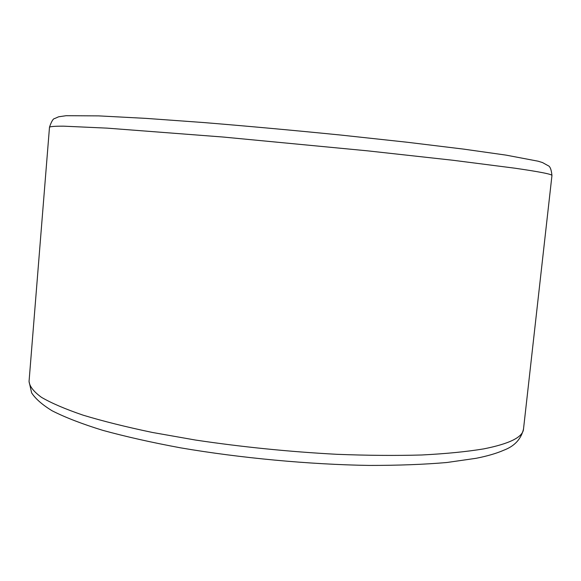 <?xml version="1.0" encoding="UTF-8"?>
<svg xmlns="http://www.w3.org/2000/svg" width="581" height="581" viewBox="0 0 581 581"><rect width="100%" height="100%" fill="white"/><g stroke="black" fill="none" stroke-linecap="round" stroke-linejoin="round"><path stroke-width="0.87" d="M483.77 448.881C509.675 443.724 522.922 437.115 523.503 429.068C521.063 439.142 514.505 446.186 503.821 450.202C496.523 453.405 487.277 456.1 476.1 458.3L446.905 462.498C423.999 464.48 398.072 465.454 369.109 465.425C309.266 464.488 240.214 458.046 180.393 447.806C151.459 442.432 125.583 436.607 102.764 430.339C82.095 423.963 65.21 417.441 52.101 410.774C42.311 404.783 35.477 398.798 31.614 392.829L29.05 381.456C29.566 386.394 33.72 391.688 41.505 397.353C51.498 403.17 65.348 409.104 83.047 415.146C102.91 421.174 126.062 426.948 152.498 432.475L195.463 440.042C242.045 447.007 289.207 451.764 336.958 454.313C367.526 455.489 395.799 455.722 421.77 454.988C445.954 453.746 466.623 451.713 483.77 448.881M29.05 381.456L49.494 127.174C50.482 126.484 55.166 126.15 63.547 126.164L107.165 128.14L223.133 137.036L367.453 150.828L452.984 160.269L514.599 168.156C539.981 171.831 552.429 174.3 551.95 175.556L523.503 429.068M49.494 127.174C51.477 121.407 53.212 118.524 54.716 118.524L58.63 116.788L66.147 115.706L98.581 115.88L146.121 118.386L203.96 122.569C248.065 126.186 293.732 130.355 340.967 135.075L407.187 142.243L463.609 149.114L506.08 155.127L538.035 161.184L542.509 162.564L547.948 165.585C550.04 166.195 551.369 169.514 551.95 175.556"/></g></svg>
